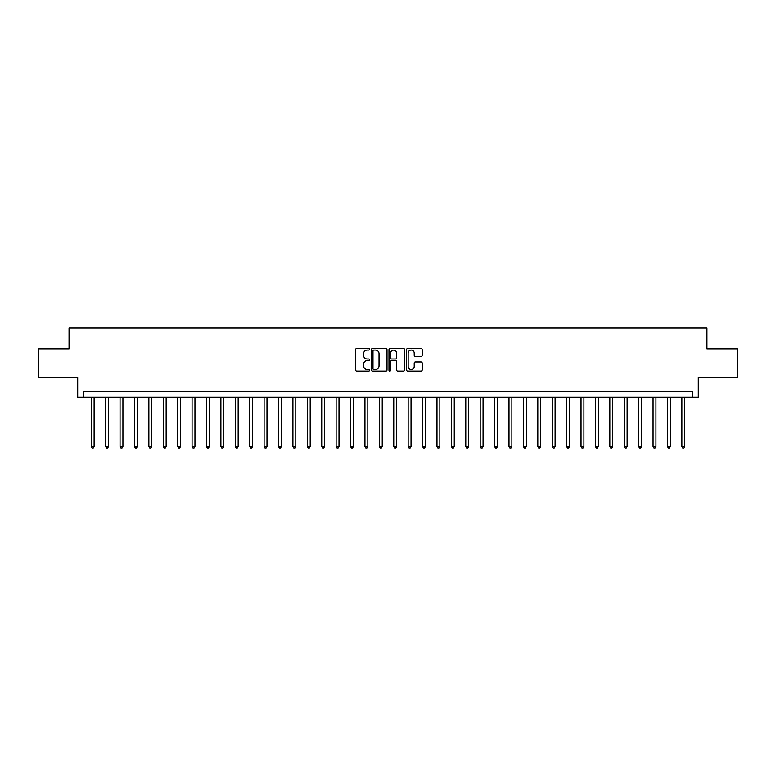 <?xml version="1.0" encoding="UTF-8"?>
<svg xmlns="http://www.w3.org/2000/svg" width="776" height="776" viewBox="0 0 776 776"><rect width="100%" height="100%" fill="white"/><g stroke="black" fill="none" stroke-linecap="round" stroke-linejoin="round"><path stroke-width="1.16" d="M369.56 349.248A0.795 0.795 0 0 0 368.765 348.453L356.747 348.453A1.135 1.135 0 0 0 355.621 349.588L355.621 369.948A1.135 1.135 0 0 0 356.747 371.074L368.765 371.074A0.795 0.795 0 0 0 369.56 370.288A0.795 0.795 0 0 0 368.765 369.492L367.213 369.492A3.618 3.618 0 0 1 363.595 365.874L363.595 364.177A3.618 3.618 0 0 1 367.213 360.559L368.765 360.559A0.795 0.795 0 0 0 369.56 359.763A0.795 0.795 0 0 0 368.765 358.968L367.213 358.968A3.618 3.618 0 0 1 363.595 355.35L363.595 353.652A3.618 3.618 0 0 1 367.213 350.034L368.765 350.034A0.795 0.795 0 0 0 369.56 349.248M421.058 356.426A1.135 1.135 0 0 0 422.192 355.292L422.192 349.588A1.135 1.135 0 0 0 421.058 348.453L407.71 348.453A1.135 1.135 0 0 0 406.585 349.588L406.585 369.948A1.135 1.135 0 0 0 407.71 371.074L421.058 371.074A1.135 1.135 0 0 0 422.192 369.948L422.192 363.042A1.135 1.135 0 0 0 421.058 361.917L415.344 361.917A1.135 1.135 0 0 0 414.219 363.042L414.219 366.466A3.026 3.026 0 0 1 411.193 369.492A3.026 3.026 0 0 1 408.166 366.466L408.166 353.061A3.026 3.026 0 0 1 411.193 350.034A3.026 3.026 0 0 1 414.219 353.061L414.219 355.292A1.135 1.135 0 0 0 415.344 356.426L421.058 356.426M692.541 397.215L698.303 397.215L698.303 377.631L737.2 377.631L737.2 348.812L706.946 348.812L706.946 328.073L69.054 328.073L69.054 348.812L38.8 348.812L38.8 377.631L77.697 377.631L77.697 397.215L692.541 397.215L692.541 391.453L83.459 391.453L83.459 397.215M387.011 349.588A1.135 1.135 0 0 0 385.876 348.453L372.529 348.453A1.135 1.135 0 0 0 371.403 349.588L371.403 369.948A1.135 1.135 0 0 0 372.529 371.074L385.876 371.074A1.135 1.135 0 0 0 387.011 369.948L387.011 349.588M390.124 348.453L403.471 348.453A1.135 1.135 0 0 1 404.597 349.588L404.597 369.948A1.135 1.135 0 0 1 403.471 371.074L397.758 371.074A1.135 1.135 0 0 1 396.623 369.948L396.623 361.684A1.135 1.135 0 0 0 395.498 360.559L391.705 360.559A1.135 1.135 0 0 0 390.57 361.684L390.57 370.288A0.795 0.795 0 0 1 389.785 371.074A0.795 0.795 0 0 1 388.989 370.288L388.989 349.588A1.135 1.135 0 0 1 390.124 348.453M373.77 350.034A0.795 0.795 0 0 0 372.984 350.83L372.984 368.697A0.795 0.795 0 0 0 373.77 369.492L375.419 369.492A3.618 3.618 0 0 0 379.037 365.874L379.037 353.652A3.618 3.618 0 0 0 375.419 350.034L373.77 350.034M396.623 353.119A3.026 3.026 0 0 0 393.597 350.092A3.026 3.026 0 0 0 390.57 353.119L390.57 357.843A1.135 1.135 0 0 0 391.705 358.968L395.498 358.968A1.135 1.135 0 0 0 396.623 357.843L396.623 353.119M91.238 397.215L91.238 446.433L94.119 446.433L94.119 397.215M94.119 446.433L93.256 447.927L92.102 447.927L91.238 446.433M105.643 397.215L105.643 446.433L108.524 446.433L108.524 397.215M108.524 446.433L107.66 447.927L106.506 447.927L105.643 446.433M120.047 397.215L120.047 446.433L122.928 446.433L122.928 397.215M122.928 446.433L122.065 447.927L120.91 447.927L120.047 446.433M134.452 397.215L134.452 446.433L137.333 446.433L137.333 397.215M137.333 446.433L136.469 447.927L135.315 447.927L134.452 446.433M148.866 397.215L148.866 446.433L151.747 446.433L151.747 397.215M151.747 446.433L150.874 447.927L149.729 447.927L148.866 446.433M163.27 397.215L163.27 446.433L166.151 446.433L166.151 397.215M166.151 446.433L165.288 447.927L164.134 447.927L163.27 446.433M177.675 397.215L177.675 446.433L180.556 446.433L180.556 397.215M180.556 446.433L179.692 447.927L178.538 447.927L177.675 446.433M192.079 397.215L192.079 446.433L194.96 446.433L194.96 397.215M194.96 446.433L194.097 447.927L192.943 447.927L192.079 446.433M206.484 397.215L206.484 446.433L209.365 446.433L209.365 397.215M209.365 446.433L208.501 447.927L207.347 447.927L206.484 446.433M220.888 397.215L220.888 446.433L223.769 446.433L223.769 397.215M223.769 446.433L222.906 447.927L221.752 447.927L220.888 446.433M235.293 397.215L235.293 446.433L238.174 446.433L238.174 397.215M238.174 446.433L237.31 447.927L236.166 447.927L235.293 446.433M249.707 397.215L249.707 446.433L252.588 446.433L252.588 397.215M252.588 446.433L251.715 447.927L250.57 447.927L249.707 446.433M264.112 397.215L264.112 446.433L266.993 446.433L266.993 397.215M266.993 446.433L266.129 447.927L264.975 447.927L264.112 446.433M278.516 397.215L278.516 446.433L281.397 446.433L281.397 397.215M281.397 446.433L280.534 447.927L279.379 447.927L278.516 446.433M292.921 397.215L292.921 446.433L295.801 446.433L295.801 397.215M295.801 446.433L294.938 447.927L293.784 447.927L292.921 446.433M307.325 397.215L307.325 446.433L310.206 446.433L310.206 397.215M310.206 446.433L309.343 447.927L308.188 447.927L307.325 446.433M321.73 397.215L321.73 446.433L324.61 446.433L324.61 397.215M324.61 446.433L323.747 447.927L322.593 447.927L321.73 446.433M336.134 397.215L336.134 446.433L339.015 446.433L339.015 397.215M339.015 446.433L338.152 447.927L337.007 447.927L336.134 446.433M350.548 397.215L350.548 446.433L353.429 446.433L353.429 397.215M353.429 446.433L352.566 447.927L351.412 447.927L350.548 446.433M364.953 397.215L364.953 446.433L367.834 446.433L367.834 397.215M367.834 446.433L366.97 447.927L365.816 447.927L364.953 446.433M379.357 397.215L379.357 446.433L382.238 446.433L382.238 397.215M382.238 446.433L381.375 447.927L380.221 447.927L379.357 446.433M393.762 397.215L393.762 446.433L396.643 446.433L396.643 397.215M396.643 446.433L395.779 447.927L394.625 447.927L393.762 446.433M408.166 397.215L408.166 446.433L411.047 446.433L411.047 397.215M411.047 446.433L410.184 447.927L409.03 447.927L408.166 446.433M422.571 397.215L422.571 446.433L425.452 446.433L425.452 397.215M425.452 446.433L424.588 447.927L423.434 447.927L422.571 446.433M436.985 397.215L436.985 446.433L439.866 446.433L439.866 397.215M439.866 446.433L438.993 447.927L437.848 447.927L436.985 446.433M451.389 397.215L451.389 446.433L454.27 446.433L454.27 397.215M454.27 446.433L453.407 447.927L452.253 447.927L451.389 446.433M465.794 397.215L465.794 446.433L468.675 446.433L468.675 397.215M468.675 446.433L467.812 447.927L466.657 447.927L465.794 446.433M480.199 397.215L480.199 446.433L483.079 446.433L483.079 397.215M483.079 446.433L482.216 447.927L481.062 447.927L480.199 446.433M494.603 397.215L494.603 446.433L497.484 446.433L497.484 397.215M497.484 446.433L496.621 447.927L495.466 447.927L494.603 446.433M509.007 397.215L509.007 446.433L511.888 446.433L511.888 397.215M511.888 446.433L511.025 447.927L509.871 447.927L509.007 446.433M523.412 397.215L523.412 446.433L526.293 446.433L526.293 397.215M526.293 446.433L525.43 447.927L524.285 447.927L523.412 446.433M537.826 397.215L537.826 446.433L540.707 446.433L540.707 397.215M540.707 446.433L539.834 447.927L538.689 447.927L537.826 446.433M552.231 397.215L552.231 446.433L555.112 446.433L555.112 397.215M555.112 446.433L554.248 447.927L553.094 447.927L552.231 446.433M566.635 397.215L566.635 446.433L569.516 446.433L569.516 397.215M569.516 446.433L568.653 447.927L567.498 447.927L566.635 446.433M581.04 397.215L581.04 446.433L583.921 446.433L583.921 397.215M583.921 446.433L583.057 447.927L581.903 447.927L581.04 446.433M595.444 397.215L595.444 446.433L598.325 446.433L598.325 397.215M598.325 446.433L597.462 447.927L596.308 447.927L595.444 446.433M609.849 397.215L609.849 446.433L612.73 446.433L612.73 397.215M612.73 446.433L611.866 447.927L610.712 447.927L609.849 446.433M624.253 397.215L624.253 446.433L627.134 446.433L627.134 397.215M627.134 446.433L626.271 447.927L625.126 447.927L624.253 446.433M638.667 397.215L638.667 446.433L641.548 446.433L641.548 397.215M641.548 446.433L640.685 447.927L639.531 447.927L638.667 446.433M653.072 397.215L653.072 446.433L655.953 446.433L655.953 397.215M655.953 446.433L655.09 447.927L653.935 447.927L653.072 446.433M667.476 397.215L667.476 446.433L670.357 446.433L670.357 397.215M670.357 446.433L669.494 447.927L668.34 447.927L667.476 446.433M681.881 397.215L681.881 446.433L684.762 446.433L684.762 397.215M684.762 446.433L683.898 447.927L682.744 447.927L681.881 446.433"/></g></svg>

